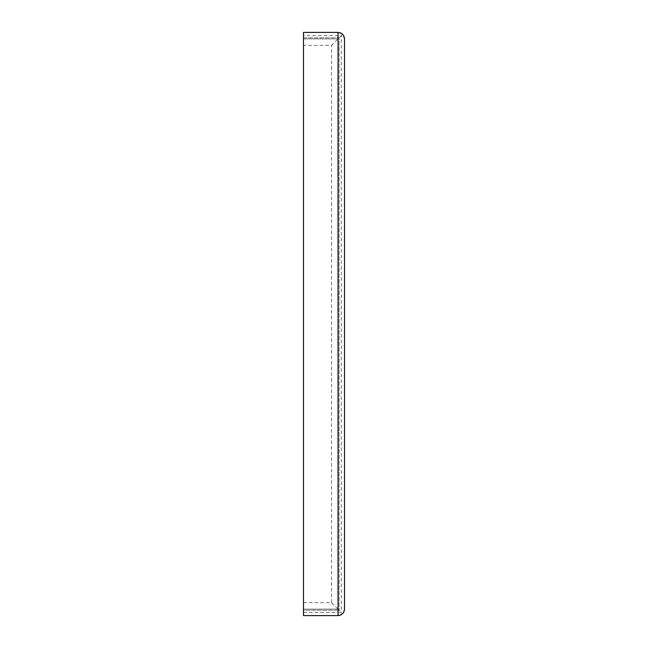 <?xml version="1.0" encoding="UTF-8"?>
<svg xmlns="http://www.w3.org/2000/svg" width="648" height="648" viewBox="0 0 648 648"><rect width="100%" height="100%" fill="white"/><g stroke="black" fill="none" stroke-linecap="round" stroke-linejoin="round"><path stroke-width="0.49" stroke-dasharray="3.24 2.43" d="M303.483 610.197L303.483 37.803L339.123 37.803L339.123 610.197L339.123 37.803L303.483 37.803L303.483 610.197L339.123 610.197L303.483 610.197M303.483 45.352L303.483 615.6L338.037 615.6L342.622 613.705L344.517 609.12L344.517 38.88L342.622 34.295L338.037 32.4L303.483 32.4L303.483 35.64L341.277 35.64L331.557 45.344L303.483 45.352L303.483 35.64M303.483 38.88L338.037 38.88L338.037 44.582L338.037 38.88L303.483 38.88M342.622 34.295L341.277 35.64L341.277 612.36L342.622 613.705M303.483 612.36L341.277 612.36L338.037 609.12L338.037 38.88M303.483 602.648L331.557 602.656L338.037 609.12L338.037 44.582M338.037 609.12L303.483 609.12L338.037 609.12L338.037 603.418M331.557 602.656L331.557 45.344"/><path stroke-width="0.97" d="M338.037 32.4L303.483 32.4L303.483 615.6L338.037 615.6C341.95 615.187 344.104 613.024 344.517 609.12L344.517 38.88C344.104 34.976 341.95 32.813 338.037 32.4L338.037 615.6"/></g></svg>
